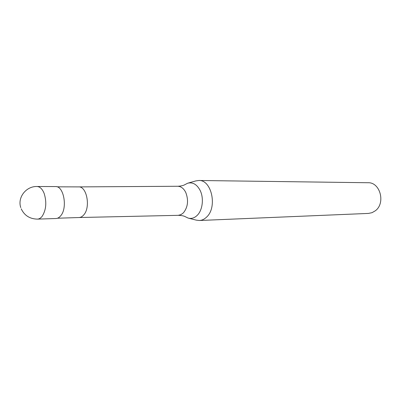 <?xml version="1.0" encoding="UTF-8"?>
<svg xmlns="http://www.w3.org/2000/svg" width="401" height="401" viewBox="0 0 401 401"><rect width="100%" height="100%" fill="white"/><g stroke="black" fill="none" stroke-linecap="round" stroke-linejoin="round"><path stroke-width="0.6" d="M21.218 208.811C24.416 215.548 29.834 218.981 37.483 219.116L55.995 218.515C57.699 218.44 59.268 217.537 60.686 215.813C67.769 207.989 63.779 185.778 55.538 186.575L37.017 186.5C26.1 186.109 17.243 197.543 20.777 207.588M79.032 217.527L178.229 215.332C181.468 215.417 183.818 215.873 185.287 216.705L188.149 218.089C191.387 218.946 194.39 218.054 197.157 215.402C202.625 210.239 204.074 198.134 200.104 190.36C196.851 184.325 192.701 181.949 187.653 183.222L184.826 184.686C183.457 185.543 181.122 186.069 177.813 186.264L78.591 186.901M188.696 218.224L196.284 220.139L199.332 220.505C201.949 220.375 204.35 219.257 206.54 217.141C217.678 207.387 211.623 179.593 198.761 180.485L195.723 180.941L188.194 183.072M199.332 220.505L368.474 213.417L372.043 212.675L375.306 210.791C385.807 203.267 380.213 182.114 368.038 182.736L198.761 180.485M37.483 219.116C39.173 219.041 40.717 218.124 42.12 216.365C46.18 209.929 46.862 202.289 44.16 193.447C42.336 188.966 39.955 186.65 37.017 186.5M78.997 217.527L79.057 217.527C80.761 217.452 82.32 216.585 83.739 214.931C90.806 207.422 86.837 186.144 78.616 186.901L78.556 186.901M178.229 215.332L180.936 214.655L183.407 212.851C187.954 207.106 188.736 200.299 185.753 192.44C183.738 188.465 181.092 186.405 177.813 186.264M79.057 217.527L57.498 218.224M78.616 186.901L57.052 186.821"/></g></svg>
